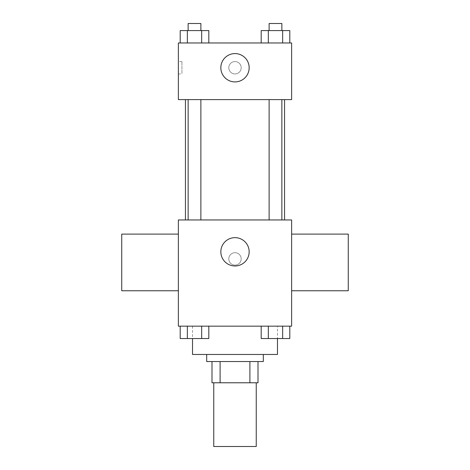 <?xml version="1.0" encoding="UTF-8"?>
<svg xmlns="http://www.w3.org/2000/svg" width="470" height="470" viewBox="0 0 470 470"><rect width="100%" height="100%" fill="white"/><g stroke="black" fill="none" stroke-linecap="round" stroke-linejoin="round"><path stroke-width="0.35" stroke-dasharray="2.35 1.76" d="M256.238 446.5L213.762 446.5M256.238 382.786L213.762 382.786L256.238 382.786M220.101 382.786L211.993 382.786L211.993 361.548L220.101 361.548L220.101 382.786L258.007 382.786M249.899 361.548L220.101 361.548L249.899 361.548L249.899 382.786M220.101 361.548L211.993 361.548M206.683 361.548L263.317 361.548M235 354.468L206.683 354.468L235 354.468M277.476 354.468L192.524 354.468M277.476 326.151L192.524 326.151L277.476 326.151L277.476 338.594M180.198 326.151L180.198 338.535L187.354 338.535L180.198 338.535L187.354 338.535L187.354 326.151L201.659 326.151L180.198 326.151L208.809 326.151L187.354 326.151L187.354 338.535L208.809 338.535L201.659 338.535L208.809 338.535L208.809 326.151L201.659 326.151L208.809 326.151L201.659 326.151L201.659 338.535L187.354 338.535L201.659 338.535L201.659 326.151L208.809 326.151L187.354 326.151L208.809 326.151M178.365 326.151L291.635 326.151L291.635 219.954L178.365 219.954L178.365 326.151M261.191 326.151L261.191 338.535L268.341 338.535L261.191 338.535L268.341 338.535L268.341 326.151L282.646 326.151L261.191 326.151L289.802 326.151L268.341 326.151L268.341 338.535L289.802 338.535L282.646 338.535L289.802 338.535L289.802 326.151L282.646 326.151L289.802 326.151L282.646 326.151L282.646 338.535L268.341 338.535L282.646 338.535L282.646 326.151L289.802 326.151L268.341 326.151L289.802 326.151M241.192 258.894A6.192 6.192 0 0 0 231.904 253.53A6.192 6.192 0 0 0 231.904 264.257A6.192 6.192 0 0 0 241.192 258.894A6.192 6.192 0 0 0 231.904 253.53A6.192 6.192 0 0 0 231.904 264.257A6.192 6.192 0 0 0 241.192 258.894M284.556 219.954L185.444 219.954L284.556 219.954M200.878 219.954L188.135 219.954L200.878 219.954L188.135 219.954L200.878 219.954L200.878 99.605L188.135 99.605L200.878 99.605M281.865 219.954L269.122 219.954L281.865 219.954L269.122 219.954L281.865 219.954L281.865 99.605L269.122 99.605L281.865 99.605M178.365 290.754L178.365 234.113L178.365 290.754M291.635 234.113L291.635 290.754L291.635 234.113M348.27 234.113L348.27 290.754M121.73 290.754L121.73 234.113M249.159 251.814A14.159 14.159 0 0 1 227.921 264.075A14.159 14.159 0 0 1 227.921 239.553A14.159 14.159 0 0 1 249.159 251.814M284.556 99.605L185.444 99.605L284.556 99.605M178.365 99.605L291.635 99.605L291.635 42.97L178.365 42.97L178.365 99.605M241.192 67.745A6.192 6.192 0 0 0 231.904 62.381A6.192 6.192 0 0 0 231.904 73.114A6.192 6.192 0 0 0 241.192 67.745A6.192 6.192 0 0 0 231.904 62.381A6.192 6.192 0 0 0 231.904 73.114A6.192 6.192 0 0 0 241.192 67.745M180.198 42.97L180.198 30.579L187.354 30.579L187.354 42.97L180.198 42.97L208.809 42.97L180.198 42.97L208.809 42.97L180.198 42.97L208.809 42.97L180.198 42.97L187.354 42.97L187.354 30.579L208.809 30.579L201.659 30.579L201.659 42.97L201.659 30.579L180.198 30.579L208.809 30.579L208.809 42.97M261.191 42.97L261.191 30.579L268.341 30.579L268.341 42.97L261.191 42.97L289.802 42.97L261.191 42.97L289.802 42.97L261.191 42.97L289.802 42.97L261.191 42.97L268.341 42.97L268.341 30.579L289.802 30.579L282.646 30.579L282.646 42.97L282.646 30.579L261.191 30.579L289.802 30.579L289.802 42.97M178.365 73.943L178.365 61.552L178.365 73.943L181.931 73.943L181.931 61.552L181.931 73.943M291.635 61.552L291.629 73.943L291.635 61.552M249.159 67.745A14.159 14.159 0 0 1 227.921 80.012A14.159 14.159 0 0 1 227.921 55.483A14.159 14.159 0 0 1 249.159 67.745M281.865 30.579L269.122 30.579L281.865 30.579L269.122 30.579L281.865 30.579L281.865 23.5L269.122 23.5L281.865 23.5L269.122 23.5L269.122 30.579M200.878 30.579L188.135 30.579L200.878 30.579L188.135 30.579L200.878 30.579L200.878 23.5L188.135 23.5L200.878 23.5L188.135 23.5L188.135 30.579M282.646 30.579L282.646 42.97M268.341 30.579L268.341 42.97M201.659 30.579L201.659 42.97M187.354 30.579L187.354 42.97M281.865 338.535L269.122 338.535M200.878 338.535L188.135 338.535M282.646 326.151L282.646 338.535M268.341 326.151L268.341 338.535M201.659 326.151L201.659 338.535M187.354 326.151L187.354 338.535M192.524 326.151L192.524 338.594M188.135 99.605L188.135 219.954M269.122 99.605L269.122 219.954M181.931 61.552L178.365 61.552"/><path stroke-width="0.7" d="M213.762 382.786L213.762 446.5L256.238 446.5L256.238 382.786M249.899 361.548L249.899 382.786L211.993 382.786L211.993 361.548M249.899 382.786L258.007 382.786L258.007 361.548L258.007 382.786M263.317 354.468L263.317 361.548L206.683 361.548L206.683 354.468M220.101 361.548L220.101 382.786M192.524 338.594L192.524 354.468L277.476 354.468L277.476 338.594M291.635 326.151L178.365 326.151L178.365 219.954L291.635 219.954L291.635 326.151M249.159 251.814A14.159 14.159 0 0 1 227.921 264.075A14.159 14.159 0 0 1 227.921 239.553A14.159 14.159 0 0 1 249.159 251.814M291.635 290.754L348.27 290.754L348.27 234.113L291.635 234.113M178.365 234.113L121.73 234.113L121.73 290.754L178.365 290.754M284.556 99.605L284.556 219.954M269.122 219.954L269.122 99.605M200.878 99.605L200.878 219.954M291.635 99.605L178.365 99.605L178.365 42.97L291.635 42.97L291.635 99.605M249.159 67.745A14.159 14.159 0 0 1 227.921 80.012A14.159 14.159 0 0 1 227.921 55.483A14.159 14.159 0 0 1 249.159 67.745M289.802 42.97L289.802 30.579L261.191 30.579L261.191 42.97M282.646 30.579L282.646 42.97M268.341 30.579L268.341 42.97M269.122 30.579L269.122 23.5L281.865 23.5L281.865 30.579M208.809 42.97L208.809 30.579L180.198 30.579L180.198 42.97M201.659 30.579L201.659 42.97M187.354 30.579L187.354 42.97M188.135 30.579L188.135 23.5L200.878 23.5L200.878 30.579M289.802 326.151L289.802 338.535L261.191 338.535L261.191 326.151M282.646 326.151L282.646 338.535M268.341 326.151L268.341 338.535M281.865 338.535L269.122 338.535M208.809 326.151L208.809 338.535L180.198 338.535L180.198 326.151M201.659 326.151L201.659 338.535M187.354 326.151L187.354 338.535M200.878 338.535L188.135 338.535M185.444 99.605L185.444 219.954M281.865 219.954L281.865 99.605M188.135 99.605L188.135 219.954"/></g></svg>
